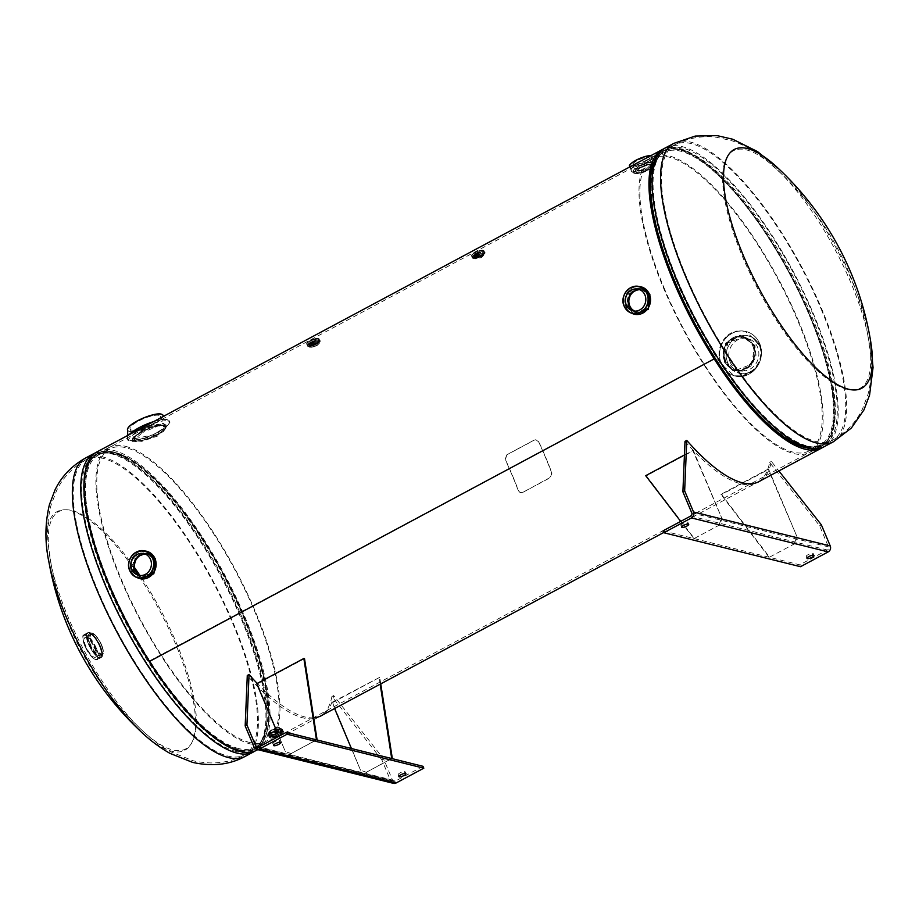 <?xml version="1.0" encoding="UTF-8"?>
<svg xmlns="http://www.w3.org/2000/svg" width="919" height="919" viewBox="0 0 919 919"><rect width="100%" height="100%" fill="white"/><g stroke="black" fill="none" stroke-linecap="round" stroke-linejoin="round"><path stroke-width="0.69" stroke-dasharray="4.59 3.45" d="M272.024 730.019L268.566 733.419L277.481 731.375L281.019 728.181L272.024 730.019M272.713 731.719L269.267 735.131L278.227 733.098L281.754 729.904L272.713 731.719M155.506 559.545L148.889 553.089L136.242 557.017L133.921 571.09L143.157 578.143L154.289 572.652L155.506 559.545M154.725 559.349L148.016 552.779L135.357 556.765L133.14 570.894L142.491 578.074L153.611 572.503L154.725 559.349M649.917 295.102L643.3 288.646L630.652 292.575L628.332 306.647L637.568 313.701L648.711 308.21L649.917 295.102M649.136 294.907L642.427 288.336L629.768 292.322L627.562 306.452L636.913 313.632L648.033 308.06L649.136 294.907M754.947 345.406L740.565 335.182L725.688 343.637L724.528 361.672L733.5 370.759L743.034 371.115L751.558 365.486L756.084 355.825L754.947 345.406L739.944 335.159L725.057 343.488L723.747 361.466L732.592 370.403L742.092 370.771L750.628 365.211L755.246 355.619L754.166 345.211M141.985 430.724L132.279 438.822L140.998 439.696L156.862 434.423L165.925 424.762L157.402 424.233L141.985 430.724L142.79 432.447L133.025 440.557L141.756 441.373L157.494 436.111L166.603 426.45L158.091 425.979L142.79 432.447M476.766 254.965L474.319 257.205L480.603 255.919L483.003 253.575L476.766 254.965M477.512 256.688L475.054 258.928L481.303 257.63L483.716 255.287L477.512 256.688M639.05 166.442L633.168 171.589L638.487 172.083L648.171 168.705L653.8 162.973L648.55 162.606L639.05 166.442L639.819 168.166L633.915 173.312L639.222 173.783L648.837 170.406L654.489 164.673L649.251 164.34L639.819 168.166M311.725 343.074L308.979 345.578L316.044 344.143L318.744 341.5L311.725 343.074L312.471 344.786L309.703 347.302L316.745 345.854L319.456 343.201L312.471 344.786M149.705 660.807L714.752 358.594A167.258 53.807 -118.1 0 1 674.443 281.984A167.258 53.807 -118.1 0 1 663.127 151.279A167.258 53.807 -118.1 0 1 809.593 315.562A167.258 53.807 -118.1 0 1 820.897 446.266A167.258 53.807 -118.1 0 1 714.752 358.594L149.705 660.807A167.258 53.807 -118.1 0 1 109.395 584.208A167.258 53.807 -118.1 0 1 98.08 453.504A167.258 53.807 -118.1 0 1 244.546 617.786A167.258 53.807 -118.1 0 1 255.861 748.491A167.258 53.807 -118.1 0 1 149.705 660.807L149.395 661.496L149.705 660.807M97.173 451.803A169.188 54.428 -118.1 0 1 245.327 617.982A169.188 54.428 -118.1 0 1 256.769 750.191M663.771 148.855A169.188 54.428 -118.1 0 1 810.363 315.757A169.188 54.428 -118.1 0 1 823.275 447.082M136.667 727.469A135.357 43.538 61.9 0 0 141.296 731.938A135.357 43.538 61.9 0 0 171.646 751.237A135.357 43.538 61.9 0 0 175.747 644.483A135.357 43.538 61.9 0 0 70.476 510.562A135.357 43.538 61.9 0 0 48.247 557.982A135.357 43.538 61.9 0 0 49.408 564.312M125.352 446.301A167.407 53.853 -118.1 0 1 246.051 590.802A167.407 53.853 -118.1 0 1 266.866 742.759A167.407 53.853 -118.1 0 1 250.485 743.976A167.407 53.853 -118.1 0 1 160.859 655.362A167.407 53.853 -118.1 0 1 108.959 447.519A167.407 53.853 -118.1 0 1 125.352 446.301M134.588 567.689A134.611 43.308 61.9 0 0 72.027 510.527A134.611 43.308 61.9 0 0 49.925 557.672A134.611 43.308 61.9 0 0 51.096 564.094A134.611 43.308 61.9 0 0 67.96 616.695A134.611 43.308 61.9 0 0 137.793 726.182A134.611 43.308 61.9 0 0 142.479 730.72A134.611 43.308 61.9 0 0 172.657 749.904A134.611 43.308 61.9 0 0 176.724 643.725A134.611 43.308 61.9 0 0 139.86 575.328M249.876 742.541A165.788 53.325 -118.1 0 1 130.337 599.441A165.788 53.325 -118.1 0 1 109.729 448.954A165.788 53.325 -118.1 0 1 125.949 447.737A165.788 53.325 -118.1 0 1 245.488 590.848A165.788 53.325 -118.1 0 1 266.108 741.334A165.788 53.325 -118.1 0 1 249.876 742.541M777.692 167.832A135.357 43.538 -118.1 0 1 782.31 172.301A135.357 43.538 -118.1 0 1 852.602 282.455A135.357 43.538 -118.1 0 1 869.581 335.469A135.357 43.538 -118.1 0 1 870.741 341.788M798.703 321.432A167.407 53.853 61.9 0 0 652.111 157.011A167.407 53.853 61.9 0 0 663.438 287.819A167.407 53.853 61.9 0 0 704.011 364.854A167.407 53.853 61.9 0 0 810.018 452.251A167.407 53.853 61.9 0 0 798.703 321.432M846.95 389.242A134.611 43.308 -118.1 0 1 742.265 256.045A134.611 43.308 -118.1 0 1 746.331 149.866A134.611 43.308 -118.1 0 1 776.509 169.05A134.611 43.308 -118.1 0 1 781.196 173.588A134.611 43.308 -118.1 0 1 851.028 283.075A134.611 43.308 -118.1 0 1 867.892 335.676A134.611 43.308 -118.1 0 1 869.064 342.098A134.611 43.308 -118.1 0 1 846.95 389.242M664.092 287.992A165.788 53.325 61.9 0 0 809.26 450.815A165.788 53.325 61.9 0 0 798.048 321.271A165.788 53.325 61.9 0 0 652.881 158.436A165.788 53.325 61.9 0 0 664.092 287.992M163.26 423.314L164.8 424.406L162.353 429.116L153.519 434.698L134.312 438.8L132.841 437.846L144.605 428.656L163.26 423.314M163.421 431.471L169.958 422.303L167.913 420.822C163.031 420.201 155.598 422.281 145.639 427.048L135.024 432.723L127.718 440.063L129.659 441.281C134.714 442.303 142.434 440.925 152.818 437.145A22.906 6.054 157.2 0 0 163.421 431.471L152.818 437.145M135.932 440.488A16.45 4.342 -22.8 0 1 134.507 439.523A16.45 4.342 -22.8 0 1 145.443 430.276A16.45 4.342 -22.8 0 1 163.398 425.796A16.45 4.342 -22.8 0 1 164.834 426.772A16.45 4.342 -22.8 0 1 153.887 436.02A16.45 4.342 -22.8 0 1 135.932 440.488M159.01 415.354A16.45 4.342 157.2 0 0 141.055 419.822A16.45 4.342 157.2 0 0 130.107 429.07A16.45 4.342 157.2 0 0 131.543 430.046A16.45 4.342 157.2 0 0 149.498 425.566A16.45 4.342 157.2 0 0 160.434 416.318A16.45 4.342 157.2 0 0 159.01 415.354M145.639 427.048A22.906 6.054 157.2 0 0 135.024 432.723M725.55 361.351L727.733 342.936L744.022 336.745L754.488 345.866L751.822 364.177L735.671 370.38L725.55 361.351M726.01 336.756C718.934 344.717 717.222 353.746 720.887 363.844L734.189 375.768L742.472 375.894L753.075 370.219C760.61 362.373 762.644 353.424 759.151 343.373L745.24 331.299L736.624 331.081A22.906 20.827 -76 0 0 726.01 336.756L736.624 331.081M752.81 346.026A16.45 14.957 104 0 1 750.501 363.453A16.45 14.957 104 0 1 735.108 369.335A16.45 14.957 104 0 1 725.332 360.719A16.45 14.957 104 0 1 727.641 343.292A16.45 14.957 104 0 1 743.034 337.411A16.45 14.957 104 0 1 752.81 346.026M730.088 361.902A16.45 14.957 -76 0 0 739.852 370.518A16.45 14.957 -76 0 0 755.246 364.636A16.45 14.957 -76 0 0 757.555 347.21A16.45 14.957 -76 0 0 747.779 338.583A16.45 14.957 -76 0 0 732.386 344.464A16.45 14.957 -76 0 0 730.088 361.902M742.472 375.894A22.906 20.827 -76 0 0 753.075 370.219M154.001 559.556L146.868 553.135L135.392 557.569L133.393 570.573L140.917 577.086L152.531 572.686L154.001 559.556M140.55 578.809L131.922 571.354L134.254 556.512L147.35 551.446M140.274 575.535A11.166 10.143 -76 0 0 141.951 576.133A11.166 10.143 -76 0 0 152.405 572.146A11.166 10.143 -76 0 0 153.967 560.314A11.166 10.143 -76 0 0 147.339 554.467A11.166 10.143 -76 0 0 145.57 554.203M627.815 306.13L635.328 312.644L646.953 308.256L648.412 295.114L641.278 288.692L629.802 293.127L627.815 306.13M634.972 314.367L626.344 306.923L628.653 292.07L641.772 287.004M634.684 311.093A11.166 10.143 -76 0 0 636.373 311.69A11.166 10.143 -76 0 0 646.815 307.704A11.166 10.143 -76 0 0 648.377 295.872A11.166 10.143 -76 0 0 641.749 290.025A11.166 10.143 -76 0 0 639.992 289.761M94.806 648.469A11.166 3.596 -118.1 0 1 95.565 657.2A11.166 3.596 -118.1 0 1 85.789 646.229A11.166 3.596 -118.1 0 1 85.03 637.51A11.166 3.596 -118.1 0 1 94.806 648.469M101.308 645A11.166 3.596 -118.1 0 1 102.055 653.719A11.166 3.596 -118.1 0 1 92.291 642.76A11.166 3.596 -118.1 0 1 91.532 634.03A11.166 3.596 -118.1 0 1 101.308 645M99.792 646.735A14.095 4.538 61.9 0 0 88.833 632.789A14.095 4.538 61.9 0 0 88.408 643.909A14.095 4.538 61.9 0 0 99.367 657.855A14.095 4.538 61.9 0 0 99.792 646.735A14.095 4.538 61.9 0 0 88.821 632.789A14.095 4.538 61.9 0 0 88.396 643.909A14.095 4.538 61.9 0 0 99.367 657.843A14.095 4.538 61.9 0 0 99.792 646.735A14.095 4.538 61.9 0 0 87.443 632.892A14.095 4.538 61.9 0 0 88.396 643.909A14.095 4.538 61.9 0 0 100.745 657.751A14.095 4.538 61.9 0 0 99.792 646.735M634.317 171.371L633.421 170.819L634.213 172.703A10.649 2.814 -22.8 0 1 641.29 166.718A10.649 2.814 -22.8 0 1 652.915 163.823A10.649 2.814 -22.8 0 1 653.846 164.455A10.649 2.814 -22.8 0 1 646.769 170.44A10.649 2.814 -22.8 0 1 635.132 173.335A10.649 2.814 -22.8 0 1 634.213 172.703L635.224 173.404C640.405 175.138 657.384 165.248 653.846 164.455L653.053 162.56L646.229 169.165L634.317 171.371C628.539 171.072 647.401 160.974 652.099 161.859L653.053 162.56M653.754 160.974L640.371 165.397L631.606 171.623L632.651 172.255L646.861 169.808L654.891 161.824L653.754 160.974M651.537 164.719A8.926 2.355 -22.8 0 1 652.318 165.236A8.926 2.355 -22.8 0 1 646.379 170.256A8.926 2.355 -22.8 0 1 636.626 172.692A8.926 2.355 -22.8 0 1 635.845 172.163A8.926 2.355 -22.8 0 1 641.784 167.143A8.926 2.355 -22.8 0 1 651.537 164.719M633.547 165.374A8.926 2.355 157.2 0 0 643.3 162.95A8.926 2.355 157.2 0 0 649.239 157.93A8.926 2.355 157.2 0 0 648.458 157.402A8.926 2.355 157.2 0 0 638.716 159.826A8.926 2.355 157.2 0 0 632.777 164.846A8.926 2.355 157.2 0 0 633.547 165.374M272.323 736.935A4.94 1.31 157.2 0 0 277.71 735.591A4.94 1.31 157.2 0 0 280.996 732.822A4.94 1.31 157.2 0 0 280.559 732.535A4.94 1.31 157.2 0 0 275.172 733.867A4.94 1.31 157.2 0 0 271.898 736.647A4.94 1.31 157.2 0 0 272.323 736.935M270.462 732.5A4.94 1.31 157.2 0 0 275.849 731.156A4.94 1.31 157.2 0 0 279.123 728.388A4.94 1.31 157.2 0 0 278.698 728.089A4.94 1.31 157.2 0 0 273.311 729.433A4.94 1.31 157.2 0 0 270.025 732.213A4.94 1.31 157.2 0 0 270.462 732.5M269.531 736.831A7.628 2.01 -22.8 0 1 272.817 732.661A7.628 2.01 -22.8 0 1 282.259 730.019A7.628 2.01 -22.8 0 1 278.974 734.201A7.628 2.01 -22.8 0 1 269.531 736.831M282.282 730.019A7.651 2.022 -22.8 0 1 278.985 734.201A7.651 2.022 -22.8 0 1 269.508 736.843A7.651 2.022 -22.8 0 1 272.805 732.661A7.651 2.022 -22.8 0 1 282.282 730.019M311.277 340.788A3.952 1.045 -22.8 0 1 316.504 339.651A3.952 1.045 -22.8 0 1 314.459 341.581A3.952 1.045 -22.8 0 1 309.232 342.718A3.952 1.045 -22.8 0 1 311.277 340.788M312.919 344.705A3.952 1.045 -22.8 0 1 318.158 343.568A3.952 1.045 -22.8 0 1 316.113 345.498A3.952 1.045 -22.8 0 1 310.875 346.635A3.952 1.045 -22.8 0 1 312.919 344.705M476.651 252.782A2.539 0.666 -22.8 0 1 480.017 252.047A2.539 0.666 -22.8 0 1 478.696 253.288A2.539 0.666 -22.8 0 1 475.33 254.023A2.539 0.666 -22.8 0 1 476.651 252.782M478.075 256.171A2.539 0.666 -22.8 0 1 481.441 255.448A2.539 0.666 -22.8 0 1 480.12 256.688A2.539 0.666 -22.8 0 1 476.766 257.412A2.539 0.666 -22.8 0 1 478.075 256.171M812.901 553.307A3.814 1.011 -22.8 0 1 813.235 553.537A3.814 1.011 -22.8 0 1 810.696 555.685A3.814 1.011 -22.8 0 1 806.526 556.719A3.814 1.011 -22.8 0 1 806.193 556.5A3.814 1.011 -22.8 0 1 808.731 554.352A3.814 1.011 -22.8 0 1 812.901 553.307M687.596 522.176A3.814 1.011 -22.8 0 1 687.929 522.394A3.814 1.011 -22.8 0 1 685.39 524.542A3.814 1.011 -22.8 0 1 681.22 525.588A3.814 1.011 -22.8 0 1 680.887 525.358A3.814 1.011 -22.8 0 1 683.426 523.21A3.814 1.011 -22.8 0 1 687.596 522.176M760.553 480.729A170.957 54.991 61.9 0 0 771.386 461.43L778.875 470.93M758.795 481.671A170.957 54.991 61.9 0 0 769.628 462.372L819.599 525.783L828.479 546.885A2.355 2.137 104 0 1 827.387 550.021L799.714 564.829L663.013 530.86M685 441.35A170.957 54.991 61.9 0 0 757.44 482.475A170.957 54.991 61.9 0 0 758.313 481.981M821.356 524.841L819.599 525.783M771.386 461.43L769.628 462.372M800.506 566.701L799.714 564.829M795.05 543.531L769.548 557.167L721.587 494.537L768.675 469.345L797.221 537.247L795.05 543.531L769.548 557.167M768.893 557.006L720.933 494.376L768.02 469.184L797.221 537.247M768.02 469.184L768.675 469.345M720.933 494.376L721.587 494.537M794.395 543.37L796.566 537.087M719.818 524.829L694.304 538.477L646.356 475.835L693.443 450.655L721.978 518.557L719.818 524.829L694.304 538.477M684.437 454.962L692.788 450.494L721.978 518.557M692.788 450.494L693.443 450.655M645.701 475.674L646.356 475.835M693.65 538.316L680.703 521.395M719.163 524.669L721.323 518.396M273.127 743.85A3.814 1.011 -22.8 0 1 272.794 743.632A3.814 1.011 -22.8 0 1 275.332 741.484A3.814 1.011 -22.8 0 1 279.502 740.438A3.814 1.011 -22.8 0 1 279.835 740.668A3.814 1.011 -22.8 0 1 277.297 742.816A3.814 1.011 -22.8 0 1 273.127 743.85M398.444 774.993A3.814 1.011 -22.8 0 1 398.111 774.763A3.814 1.011 -22.8 0 1 400.65 772.615A3.814 1.011 -22.8 0 1 404.819 771.581A3.814 1.011 -22.8 0 1 405.153 771.811A3.814 1.011 -22.8 0 1 402.614 773.947A3.814 1.011 -22.8 0 1 398.444 774.993M423.016 766.308L395.354 781.104A2.355 2.137 104 0 1 392.505 780.07L383.637 758.956L333.666 695.557A170.957 54.991 -118.1 0 1 322.833 714.844M393.401 783.344A4.457 4.055 104 0 1 390.747 781.012L381.879 759.898L383.637 758.956M381.879 759.898L331.908 696.499A170.957 54.991 -118.1 0 1 321.076 715.786M320.582 716.096A170.957 54.991 -118.1 0 1 319.72 716.59A170.957 54.991 -118.1 0 1 247.28 675.465M313.678 717.819A170.957 54.991 -118.1 0 1 257.194 683.426M331.908 696.499L333.666 695.557M304.499 658.636L257.412 683.816L285.304 751.558L290.99 753.637L316.469 739.829M290.99 753.637L316.492 739.99M278.894 736.303L285.304 751.558M257.412 683.816L256.757 683.656M291.633 753.798L285.958 751.719M380.753 683.874L379.742 677.326L332.655 702.518L360.535 770.248L366.221 772.328L391.701 758.52M366.221 772.328L391.724 758.692M332.655 702.518L334.608 708.549M351.403 748.514L360.535 770.248M379.742 677.326L332 702.346M380.167 684.184L379.087 677.165M366.876 772.5L361.19 770.409M522.693 492.435L550.159 477.742L551.951 473.09A169.751 54.6 61.9 0 0 538.764 441.694L535.766 439.741L534.341 440.109L506.874 454.802L505.404 459.534A169.751 54.6 -118.1 0 1 518.603 490.93L520.085 492.561L522.693 492.435L549.907 477.616L551.71 472.975A169.188 54.428 61.9 0 0 538.557 441.683L535.57 439.741L534.146 440.109L506.679 454.802L505.197 459.523A169.188 54.428 -118.1 0 1 518.35 490.815L519.832 492.446L522.44 492.308M277.481 731.375L278.227 733.098M133.921 571.09L133.14 570.894M628.332 306.647L627.562 306.452M245.166 756.383A169.188 54.428 61.9 0 0 224.133 602.807A169.188 54.428 61.9 0 0 102.135 456.766A169.188 54.428 61.9 0 0 85.582 458.007M94.014 453.492A169.188 54.428 -118.1 0 1 110.579 452.251A169.188 54.428 -118.1 0 1 232.576 598.292A169.188 54.428 -118.1 0 1 253.61 751.88M114.232 452.251A167.407 53.853 -118.1 0 1 234.931 596.753A167.407 53.853 -118.1 0 1 255.746 748.709A167.407 53.853 -118.1 0 1 239.365 749.927A167.407 53.853 -118.1 0 1 118.654 605.426A167.407 53.853 -118.1 0 1 97.839 453.469A167.407 53.853 -118.1 0 1 114.232 452.251M87.259 517.052A167.66 53.934 -118.1 0 1 113.703 452.251A167.66 53.934 -118.1 0 1 127.396 457.984A167.66 53.934 -118.1 0 1 223.926 575.88A167.66 53.934 -118.1 0 1 268.405 721.622A167.66 53.934 -118.1 0 1 239.032 750.386A167.66 53.934 -118.1 0 1 196.988 722.219M236.413 751.593A167.488 53.876 -118.1 0 1 115.645 607.022A167.488 53.876 -118.1 0 1 94.818 454.997A167.488 53.876 -118.1 0 1 111.21 453.768A167.488 53.876 -118.1 0 1 231.979 598.338A167.488 53.876 -118.1 0 1 252.805 750.375A167.488 53.876 -118.1 0 1 236.413 751.593M102.779 458.282A167.488 53.876 61.9 0 0 86.375 459.511A167.488 53.876 61.9 0 0 107.201 611.537A167.488 53.876 61.9 0 0 227.969 756.107A167.488 53.876 61.9 0 0 244.362 754.89A167.488 53.876 61.9 0 0 223.535 602.853A167.488 53.876 61.9 0 0 102.779 458.282M238.618 748.56A165.788 53.325 -118.1 0 1 119.079 605.46A165.788 53.325 -118.1 0 1 98.459 454.974A165.788 53.325 -118.1 0 1 114.691 453.756A165.788 53.325 -118.1 0 1 234.23 596.868A165.788 53.325 -118.1 0 1 254.85 747.354A165.788 53.325 -118.1 0 1 238.618 748.56M237.516 750.076A166.638 53.601 -118.1 0 1 107.914 585.196A166.638 53.601 -118.1 0 1 112.957 453.768A166.638 53.601 -118.1 0 1 126.581 459.466A166.638 53.601 -118.1 0 1 222.501 576.638A166.638 53.601 -118.1 0 1 266.705 721.472A166.638 53.601 -118.1 0 1 237.516 750.076M673.811 143.387A169.188 54.428 -118.1 0 1 821.965 309.554A169.188 54.428 -118.1 0 1 833.407 441.763M824.963 446.278A169.188 54.428 61.9 0 0 813.522 314.068A169.188 54.428 61.9 0 0 665.379 147.902M805.883 447.783A167.407 53.853 61.9 0 0 821.138 446.301A167.407 53.853 61.9 0 0 809.823 315.493A167.407 53.853 61.9 0 0 663.231 151.072A167.407 53.853 61.9 0 0 653.524 162.939M810.018 452.251L821.138 446.301C813.809 450.184 803.964 448.69 791.592 441.786A167.66 53.934 61.9 0 0 810.351 315.286A167.66 53.934 61.9 0 0 712.064 168.384A167.66 53.934 61.9 0 0 650.583 178.148C651.709 164.03 655.925 155.001 663.231 151.072L652.111 157.011M677.51 280.272A167.488 53.876 61.9 0 0 824.171 444.773A167.488 53.876 61.9 0 0 812.833 313.896A167.488 53.876 61.9 0 0 666.183 149.395A167.488 53.876 61.9 0 0 677.51 280.272M821.276 309.381A167.488 53.876 -118.1 0 1 832.603 440.258A167.488 53.876 -118.1 0 1 685.953 275.757A167.488 53.876 -118.1 0 1 674.615 144.88A167.488 53.876 -118.1 0 1 821.276 309.381M675.35 281.961A165.788 53.325 61.9 0 0 820.518 444.796A165.788 53.325 61.9 0 0 809.306 315.251A165.788 53.325 61.9 0 0 664.138 152.416A165.788 53.325 61.9 0 0 675.35 281.961M676.43 281.122A166.638 53.601 61.9 0 0 792.408 440.304A166.638 53.601 61.9 0 0 811.075 314.574A166.638 53.601 61.9 0 0 713.374 168.556A166.638 53.601 61.9 0 0 652.272 178.297A166.638 53.601 61.9 0 0 676.43 281.122M161.537 414.251A19.115 5.054 -22.8 0 1 152.669 424.785A19.115 5.054 -22.8 0 1 129.315 431.229A19.115 5.054 -22.8 0 1 127.856 428.403M127.523 430.126A19.253 5.089 157.2 0 0 129.246 431.402A19.253 5.089 157.2 0 0 150.532 426.048A19.253 5.089 157.2 0 0 163.008 415.204M135.311 440.821A17.197 4.538 157.2 0 0 156.609 434.871A17.197 4.538 157.2 0 0 164.019 425.463A17.197 4.538 157.2 0 0 142.721 431.413A17.197 4.538 157.2 0 0 135.311 440.821M164.087 425.279A17.335 4.584 -22.8 0 1 165.592 426.301A17.335 4.584 -22.8 0 1 154.07 436.043A17.335 4.584 -22.8 0 1 135.139 440.764A17.335 4.584 -22.8 0 1 133.634 439.73A17.335 4.584 -22.8 0 1 145.156 429.989A17.335 4.584 -22.8 0 1 164.087 425.279M129.142 434.71A22.906 6.054 157.2 0 0 127.247 438.937A22.906 6.054 157.2 0 0 129.246 440.293A22.906 6.054 157.2 0 0 154.254 434.055A22.906 6.054 157.2 0 0 169.487 421.178A22.906 6.054 157.2 0 0 167.499 419.822A22.906 6.054 157.2 0 0 153.209 421.832M153.588 421.637A22.872 6.042 -22.8 0 1 167.43 419.753A22.872 6.042 -22.8 0 1 168.188 420.006A22.872 6.042 -22.8 0 1 156.712 432.723A22.872 6.042 -22.8 0 1 129.234 440.19A22.872 6.042 -22.8 0 1 127.327 437.18A22.872 6.042 -22.8 0 1 128.959 434.802M727.859 363.085A19.115 17.381 104 0 1 736.67 337.56A19.115 17.381 104 0 1 759.772 346.015A19.115 17.381 104 0 1 750.961 371.54A19.115 17.381 104 0 1 727.859 363.085M759.841 345.946A19.253 17.507 -76 0 0 752.362 337.422A19.253 17.507 -76 0 0 731.88 340.995A19.253 17.507 -76 0 0 727.687 363.131A19.253 17.507 -76 0 0 743.345 373.688A19.253 17.507 -76 0 0 759.841 345.946C765.424 357.778 755.786 373.987 743.345 373.688C754.051 374.699 765.125 357.353 759.163 345.291L752.362 337.422L759.852 345.946M753.419 345.693A17.197 15.634 -76 0 0 732.65 338.089A17.197 15.634 -76 0 0 724.712 361.052A17.197 15.634 -76 0 0 745.493 368.657A17.197 15.634 -76 0 0 753.419 345.693M744.022 336.745L743.31 336.561C731.053 332.781 718.784 348.944 724.643 361.121A17.335 15.761 104 0 1 727.09 342.764A17.335 15.761 104 0 1 743.31 336.561A17.335 15.761 104 0 1 753.603 345.647A17.335 15.761 104 0 1 751.168 364.016A17.335 15.761 104 0 1 734.947 370.208A17.335 15.761 104 0 1 724.654 361.121C726.757 365.877 730.191 368.91 734.947 370.208L735.671 370.38M734.189 375.768L734.947 375.951C751.145 380.96 767.354 359.593 759.611 343.499A22.906 20.827 -76 0 0 745.998 331.483A22.906 20.827 -76 0 0 724.551 339.674A22.906 20.827 -76 0 0 721.346 363.947A22.906 20.827 -76 0 0 734.947 375.951A22.906 20.827 -76 0 0 756.394 367.761A22.906 20.827 -76 0 0 759.599 343.488C756.819 337.204 752.282 333.195 745.998 331.483L745.24 331.299M721.415 363.947A22.872 20.804 104 0 1 731.961 333.39A22.872 20.804 104 0 1 759.611 343.511A22.872 20.804 104 0 1 749.065 374.067A22.872 20.804 104 0 1 721.415 363.947M143.869 550.918A14.095 12.82 -76 0 0 139.711 551.63A14.095 12.82 -76 0 0 131.451 571.239A14.095 12.82 -76 0 0 133.887 575.064A14.095 12.82 -76 0 0 137.23 577.637A14.095 12.82 104 0 1 131.451 571.239A14.095 12.82 104 0 1 143.869 550.918L139.711 551.63L145.191 551.308L147.316 552.135M134.461 570.745A12.2 11.085 104 0 1 140.09 554.456A12.2 11.085 104 0 1 154.829 559.855A12.2 11.085 104 0 1 149.2 576.144A12.2 11.085 104 0 1 134.461 570.745M146.868 553.135L154.897 559.786A12.338 11.212 -76 0 0 147.568 553.307A12.338 11.212 -76 0 0 136.012 557.718A12.338 11.212 -76 0 0 134.289 570.791A12.338 11.212 -76 0 0 141.618 577.258A12.338 11.212 -76 0 0 153.163 572.847A12.338 11.212 -76 0 0 154.886 559.774C156.919 571.285 152.485 577.109 141.618 577.258L140.917 577.086M625.862 306.797A14.095 12.82 -76 0 0 628.297 310.622A14.095 12.82 -76 0 0 631.64 313.195A14.095 12.82 104 0 1 625.873 306.797A14.095 12.82 104 0 1 638.28 286.475A14.095 12.82 -76 0 0 634.121 287.188A14.095 12.82 -76 0 0 625.862 306.797M649.239 295.413A12.2 11.085 104 0 1 643.622 311.702A12.2 11.085 104 0 1 628.883 306.303A12.2 11.085 104 0 1 634.501 290.013A12.2 11.085 104 0 1 649.239 295.413M628.699 306.349A12.338 11.212 -76 0 0 636.028 312.816A12.338 11.212 -76 0 0 647.573 308.405A12.338 11.212 -76 0 0 649.308 295.332A12.338 11.212 -76 0 0 641.979 288.865A12.338 11.212 -76 0 0 630.434 293.276A12.338 11.212 -76 0 0 628.699 306.349M101.549 645.241A12.338 3.963 61.9 0 0 90.74 633.122A12.338 3.963 61.9 0 0 91.578 642.76A12.338 3.963 61.9 0 0 102.377 654.879A12.338 3.963 61.9 0 0 101.549 645.241M101.664 645.092A12.05 3.883 61.9 0 0 92.291 633.157A12.05 3.883 61.9 0 0 91.923 642.668A12.05 3.883 61.9 0 0 101.297 654.592A12.05 3.883 61.9 0 0 101.664 645.092C97.092 636.224 93.451 632.238 90.74 633.122L89.246 633.926A12.338 3.963 61.9 0 0 90.085 643.564A12.338 3.963 61.9 0 0 100.883 655.684A12.338 3.963 61.9 0 0 100.056 646.034A12.338 3.963 61.9 0 0 89.246 633.926C88.661 631.583 97.896 638.958 99.907 646.172C101.917 653.685 102.239 656.844 100.883 655.684L102.377 654.879C104.008 654.167 103.778 650.905 101.687 645.104M89.74 643.656A12.613 4.055 61.9 0 0 99.551 656.143A12.613 4.055 61.9 0 0 99.93 646.195A12.613 4.055 61.9 0 0 90.119 633.708A12.613 4.055 61.9 0 0 89.74 643.656M100.412 646.402A14.095 4.538 61.9 0 0 88.063 632.559A14.095 4.538 61.9 0 0 89.017 643.576A14.095 4.538 61.9 0 0 101.366 657.418A14.095 4.538 61.9 0 0 100.412 646.402M100.47 646.321A13.957 4.492 61.9 0 0 89.614 632.513A13.957 4.492 61.9 0 0 89.2 643.53A13.957 4.492 61.9 0 0 100.056 657.338A13.957 4.492 61.9 0 0 100.47 646.321C95.45 636.407 91.303 631.812 88.063 632.559L87.454 632.881A14.095 4.538 61.9 0 0 88.408 643.897A14.095 4.538 61.9 0 0 100.757 657.751A14.095 4.538 61.9 0 0 99.803 646.735A14.095 4.538 61.9 0 0 87.454 632.881C85.72 634.259 86.03 637.935 88.408 643.909C92.934 653.363 97.058 657.981 100.745 657.751L101.366 657.418C103.146 656.58 102.848 652.881 100.481 646.333M96.461 648.515A14.095 4.538 61.9 0 0 84.123 634.673A14.095 4.538 61.9 0 0 85.076 645.689A14.095 4.538 61.9 0 0 97.414 659.532A14.095 4.538 61.9 0 0 96.461 648.515M95.771 648.711A13.532 4.354 61.9 0 0 85.237 635.316A13.532 4.354 61.9 0 0 84.835 645.988A13.532 4.354 61.9 0 0 95.358 659.382A13.532 4.354 61.9 0 0 95.771 648.711M632.215 171.198A12.625 3.331 -22.8 0 1 631.054 170.233A12.625 3.331 -22.8 0 1 639.888 163.168A12.625 3.331 -22.8 0 1 653.306 159.917A12.625 3.331 -22.8 0 1 654.294 160.469A12.625 3.331 -22.8 0 1 646.379 167.58A12.625 3.331 -22.8 0 1 632.215 171.198A12.636 3.343 157.2 0 0 646.011 167.786A12.636 3.343 157.2 0 0 654.42 160.687A12.636 3.343 157.2 0 0 653.317 159.94A12.636 3.343 157.2 0 0 639.521 163.375A12.636 3.343 157.2 0 0 631.123 170.475A12.636 3.343 157.2 0 0 632.226 171.221M650.468 155.862A12.119 3.205 -22.8 0 1 651.134 155.977A12.119 3.205 -22.8 0 1 645.908 162.606A12.119 3.205 -22.8 0 1 630.882 166.798A12.119 3.205 -22.8 0 1 629.848 165.271M631.606 171.623L629.791 166.339A12.269 3.239 157.2 0 0 630.825 167.005A12.269 3.239 157.2 0 0 644.093 163.72A12.269 3.239 157.2 0 0 652.398 156.839A12.269 3.239 157.2 0 0 651.307 156.046A12.269 3.239 157.2 0 0 650.376 155.92M652.858 164.007A10.511 2.78 157.2 0 0 639.831 167.649A10.511 2.78 157.2 0 0 635.305 173.392A10.511 2.78 157.2 0 0 648.332 169.762A10.511 2.78 157.2 0 0 652.858 164.007M269.29 733.431A6.467 1.712 -22.8 0 1 268.727 733.052A6.467 1.712 -22.8 0 1 273.023 729.422A6.467 1.712 -22.8 0 1 280.077 727.664A6.467 1.712 -22.8 0 1 280.64 728.043A6.467 1.712 -22.8 0 1 276.343 731.673A6.467 1.712 -22.8 0 1 269.29 733.431M269.416 733.052A6.18 1.631 -22.8 0 1 272.081 729.675A6.18 1.631 -22.8 0 1 279.744 727.538A6.18 1.631 -22.8 0 1 277.078 730.915A6.18 1.631 -22.8 0 1 269.416 733.052M269.956 735.016A6.467 1.712 -22.8 0 1 269.393 734.637A6.467 1.712 -22.8 0 1 273.69 731.007A6.467 1.712 -22.8 0 1 280.743 729.249A6.467 1.712 -22.8 0 1 281.306 729.629A6.467 1.712 -22.8 0 1 277.01 733.259A6.467 1.712 -22.8 0 1 269.956 735.016M281.088 729.376A6.743 1.781 -22.8 0 1 278.181 733.063A6.743 1.781 -22.8 0 1 269.83 735.395A6.743 1.781 -22.8 0 1 272.736 731.708A6.743 1.781 -22.8 0 1 281.088 729.376M269.129 735.924A7.639 2.022 -22.8 0 1 268.474 735.476A7.639 2.022 -22.8 0 1 273.552 731.179A7.639 2.022 -22.8 0 1 281.88 729.1A7.639 2.022 -22.8 0 1 282.547 729.548A7.639 2.022 -22.8 0 1 277.469 733.844A7.639 2.022 -22.8 0 1 269.129 735.924M269.198 735.728A7.501 1.976 -22.8 0 1 272.426 731.627A7.501 1.976 -22.8 0 1 281.719 729.043A7.501 1.976 -22.8 0 1 278.48 733.144A7.501 1.976 -22.8 0 1 269.198 735.728M269.52 736.831A7.639 2.022 -22.8 0 1 268.853 736.383A7.639 2.022 -22.8 0 1 273.931 732.087A7.639 2.022 -22.8 0 1 282.271 730.008A7.639 2.022 -22.8 0 1 282.937 730.479A7.639 2.022 -22.8 0 1 277.86 734.775A7.639 2.022 -22.8 0 1 269.52 736.854A7.639 2.022 -22.8 0 1 268.853 736.395A7.639 2.022 -22.8 0 1 273.942 732.11A7.639 2.022 -22.8 0 1 282.271 730.031A7.639 2.022 -22.8 0 1 282.937 730.467A7.639 2.022 -22.8 0 1 277.848 734.752A7.639 2.022 -22.8 0 1 269.52 736.831M269.853 737.647A7.639 2.022 -22.8 0 1 269.198 737.187A7.639 2.022 -22.8 0 1 274.276 732.902A7.639 2.022 -22.8 0 1 282.604 730.823A7.639 2.022 -22.8 0 1 283.27 731.271A7.639 2.022 -22.8 0 1 278.193 735.568A7.639 2.022 -22.8 0 1 269.853 737.647M270.542 737.888A7.076 1.872 -22.8 0 1 273.586 734.028A7.076 1.872 -22.8 0 1 282.351 731.57A7.076 1.872 -22.8 0 1 279.296 735.441A7.076 1.872 -22.8 0 1 270.542 737.888M312.391 344.349A4.986 1.321 157.2 0 0 309.806 346.785A4.986 1.321 157.2 0 0 316.423 345.349A4.986 1.321 157.2 0 0 319.008 342.913A4.986 1.321 157.2 0 0 312.391 344.349M312.609 344.625A4.71 1.241 157.2 0 0 310.588 347.21A4.71 1.241 157.2 0 0 316.423 345.578A4.71 1.241 157.2 0 0 318.445 343.005A4.71 1.241 157.2 0 0 312.609 344.625M311.943 343.281A4.986 1.321 157.2 0 0 309.358 345.716A4.986 1.321 157.2 0 0 315.975 344.28A4.986 1.321 157.2 0 0 318.56 341.845A4.986 1.321 157.2 0 0 311.943 343.281M315.987 344.062A5.273 1.39 157.2 0 0 318.261 341.179A5.273 1.39 157.2 0 0 311.725 343.005A5.273 1.39 157.2 0 0 309.45 345.889A5.273 1.39 157.2 0 0 315.987 344.062L318.56 341.845L319.008 342.913C319.628 343.189 318.767 344.074 316.446 345.578C312.908 347.279 310.702 347.681 309.806 346.785L309.358 345.716L315.964 344.062M311.047 342.718A6.812 1.804 157.2 0 0 307.52 346.049A6.812 1.804 157.2 0 0 316.561 344.085A6.812 1.804 157.2 0 0 320.088 340.765A6.812 1.804 157.2 0 0 311.047 342.718M311.162 342.867A6.674 1.769 157.2 0 0 308.279 346.509A6.674 1.769 157.2 0 0 316.55 344.2A6.674 1.769 157.2 0 0 319.433 340.547A6.674 1.769 157.2 0 0 311.162 342.867M310.829 342.201A6.812 1.804 157.2 0 0 307.302 345.533A6.812 1.804 157.2 0 0 316.343 343.568A6.812 1.804 157.2 0 0 319.869 340.248A6.812 1.804 157.2 0 0 310.829 342.201A6.801 1.804 157.2 0 0 307.899 345.923A6.801 1.804 157.2 0 0 316.331 343.568A6.801 1.804 157.2 0 0 319.261 339.846A6.801 1.804 157.2 0 0 310.829 342.201A6.755 1.781 157.2 0 0 307.348 345.487A6.755 1.781 157.2 0 0 316.308 343.545A6.755 1.781 157.2 0 0 319.812 340.248A6.755 1.781 157.2 0 0 310.852 342.19A6.766 1.792 157.2 0 0 307.934 345.9A6.766 1.792 157.2 0 0 316.32 343.557A6.766 1.792 157.2 0 0 319.238 339.858A6.766 1.792 157.2 0 0 310.852 342.201C315.55 339.961 318.537 339.306 319.812 340.248L319.307 339.065A6.755 1.781 157.2 0 0 310.346 341.006A6.755 1.781 157.2 0 0 306.854 344.303A6.755 1.781 157.2 0 0 315.814 342.362A6.755 1.781 157.2 0 0 319.307 339.065C318.284 337.71 315.286 338.215 310.312 340.57C307.164 342.5 306.016 343.74 306.854 344.303L307.348 345.487L310.852 342.201C315.55 339.938 318.571 339.283 319.869 340.248L320.088 340.765C320.949 340.949 319.778 342.086 316.561 344.2C311.323 346.555 308.313 347.175 307.52 346.049L310.829 342.201M310.369 340.558A6.192 1.631 157.2 0 0 307.693 343.947A6.192 1.631 157.2 0 0 315.366 341.811A6.192 1.631 157.2 0 0 318.043 338.422A6.192 1.631 157.2 0 0 310.369 340.558M477.214 255.735A4.411 1.16 157.2 0 0 474.928 257.883A4.411 1.16 157.2 0 0 480.775 256.619A4.411 1.16 157.2 0 0 483.061 254.471A4.411 1.16 157.2 0 0 477.214 255.735M477.432 256.01A4.124 1.091 157.2 0 0 475.651 258.273A4.124 1.091 157.2 0 0 480.763 256.838A4.124 1.091 157.2 0 0 482.544 254.586A4.124 1.091 157.2 0 0 477.432 256.01M476.984 255.195A4.411 1.16 157.2 0 0 474.698 257.343A4.411 1.16 157.2 0 0 480.545 256.079A4.411 1.16 157.2 0 0 482.831 253.931A4.411 1.16 157.2 0 0 476.984 255.195M480.557 255.85A4.687 1.241 157.2 0 0 482.578 253.288A4.687 1.241 157.2 0 0 476.766 254.919A4.687 1.241 157.2 0 0 474.744 257.481A4.687 1.241 157.2 0 0 480.557 255.85M475.858 254.574A6.812 1.804 157.2 0 0 472.332 257.894A6.812 1.804 157.2 0 0 481.361 255.941A6.812 1.804 157.2 0 0 484.887 252.622A6.812 1.804 157.2 0 0 475.858 254.574M475.962 254.712A6.674 1.769 157.2 0 0 473.09 258.365A6.674 1.769 157.2 0 0 481.361 256.056A6.674 1.769 157.2 0 0 484.233 252.403A6.674 1.769 157.2 0 0 475.962 254.712M475.582 253.92A6.812 1.804 157.2 0 0 472.056 257.251A6.812 1.804 157.2 0 0 481.085 255.287A6.801 1.804 157.2 0 0 484.014 251.565A6.801 1.804 157.2 0 0 475.582 253.92A6.801 1.804 157.2 0 0 472.653 257.642A6.801 1.804 157.2 0 0 481.085 255.287A6.812 1.804 157.2 0 0 484.612 251.967A6.812 1.804 157.2 0 0 475.582 253.92A6.755 1.781 157.2 0 0 472.102 257.205A6.755 1.781 157.2 0 0 481.062 255.264A6.755 1.781 157.2 0 0 484.554 251.967A6.755 1.781 157.2 0 0 475.594 253.908A6.766 1.792 157.2 0 0 472.676 257.619A6.766 1.792 157.2 0 0 481.062 255.275A6.766 1.792 157.2 0 0 483.98 251.576A6.766 1.792 157.2 0 0 475.594 253.92C480.292 251.68 483.279 251.025 484.554 251.967L484.118 250.921A6.755 1.781 157.2 0 0 475.157 252.863A6.755 1.781 157.2 0 0 471.654 256.16A6.755 1.781 157.2 0 0 480.614 254.218A6.755 1.781 157.2 0 0 484.118 250.921C483.095 249.566 480.097 250.071 475.112 252.415C471.975 254.345 470.815 255.597 471.654 256.16L472.102 257.205L475.594 253.92C480.304 251.657 483.314 251.002 484.612 251.967L484.887 252.622C485.749 252.794 484.577 253.943 481.372 256.056C476.134 258.411 473.113 259.02 472.332 257.894L472.056 257.251L475.582 253.92M475.169 252.415A6.192 1.631 157.2 0 0 472.504 255.804A6.192 1.631 157.2 0 0 480.177 253.655A6.192 1.631 157.2 0 0 482.843 250.267A6.192 1.631 157.2 0 0 475.169 252.415M691.766 512.917L828.479 546.885M827.387 550.021L690.686 516.053M390.747 781.012L254.046 747.044M392.505 780.07L259.066 746.906M258.641 747.136L395.354 781.104M268.566 733.419L269.267 735.131M148.016 552.779L148.889 553.089M642.427 288.336L643.3 288.646M740.565 335.182L739.944 335.159M132.279 438.822L133.025 440.557M474.319 257.205L475.054 258.928M633.168 171.589L633.915 173.312M308.979 345.578L309.703 347.302M98.08 453.504L663.127 151.279M257.779 749.64L320.053 716.338M663.713 532.526L757.784 482.211M255.861 748.491L820.897 446.266M318.744 341.5L319.456 343.201M653.8 162.973L654.489 164.673M483.003 253.575L483.716 255.287M165.925 424.762L166.603 426.45M733.5 370.759L732.592 370.403M637.568 313.701L636.913 313.632M143.157 578.143L142.491 578.074M281.019 728.181L281.754 729.904M48.247 557.982A304.545 304.545 0 0 0 48.604 560.108M266.866 742.759L255.746 748.709C263.052 744.769 267.28 735.74 268.405 721.622L261.892 744.149L255.218 750.915M95.702 452.688L112.934 451.941L127.396 457.984L113.841 452.297C107.523 450.747 102.193 451.137 97.839 453.469L108.959 447.519M51.096 564.094L48.144 543.83C46.812 530.768 47.811 517.799 51.119 504.91L56.679 490.378C63.124 477.271 73.026 466.978 86.375 459.511L94.818 454.997C99.884 452.355 105.788 451.895 112.52 453.595L113.382 453.94C107.351 452.481 102.377 452.826 98.459 454.974L109.729 448.954M137.793 726.182C147.959 736.59 158.941 745.148 170.739 751.845L193.024 760.737C212.335 764.999 229.451 763.046 244.362 754.89L252.805 750.375C259.916 746.354 264.339 738.658 266.05 727.285L265.775 728.801C263.856 738.394 260.215 744.585 254.85 747.354L266.108 741.334M49.925 557.672A302.845 302.845 0 0 0 142.479 730.72M139.711 730.456A304.545 304.545 0 0 0 141.296 731.938M782.31 172.301L779.266 169.314M867.892 335.676L870.844 355.94C872.165 369.001 871.178 381.971 867.858 394.86L862.309 409.392C855.853 422.499 845.962 432.792 832.603 440.258L824.171 444.773C815.612 449.023 805.033 447.53 792.408 440.304L799.025 443.59C808.065 447.323 815.233 447.725 820.518 444.796L809.26 450.815M781.196 173.588L765.975 159.883C755.855 151.532 744.516 145.168 731.949 140.756L716.786 137.31C702.3 135.403 688.251 137.919 674.615 144.88L666.183 149.395C659.061 153.416 654.65 161.112 652.927 172.485L653.202 170.968C655.121 161.376 658.774 155.185 664.138 152.416L652.881 158.436M869.064 342.098A302.845 302.845 0 0 0 776.509 169.05M869.581 335.469L870.385 339.662M132.841 437.846L135.231 440.833C142.87 443.647 170.429 428.507 165.592 426.301L164.8 424.406M169.958 422.303L163.662 416.25M130.107 429.07L134.507 439.523M127.821 435.411L127.718 440.063M160.434 416.318L164.834 426.772M739.852 370.518L735.108 369.335M747.779 338.583L743.034 337.411M137.218 577.637L133.887 575.064L138.574 577.913L140.848 578.177M138.516 575.271L141.951 576.133M143.892 553.617L147.339 554.467M631.64 313.195L628.297 310.622L632.984 313.471L635.27 313.735M638.28 286.475L634.121 287.188L639.601 286.866L641.738 287.693M641.278 288.692L649.319 295.344C651.33 306.843 646.907 312.667 636.028 312.816L635.328 312.644M638.314 289.175L641.749 290.025M632.927 310.84L636.373 311.69M102.055 653.719L95.565 657.2M84.123 634.673L87.443 632.892C85.708 634.259 86.03 637.924 88.396 643.909C92.934 653.363 97.058 657.97 100.757 657.751L97.414 659.532C97.104 660.841 94.979 659.75 91.061 656.235L84.778 645.965C82.4 637.453 82.182 633.685 84.123 634.673M91.532 634.03L85.03 637.51M654.891 161.824L652.398 156.839L650.503 155.851M649.239 157.93L652.318 165.236M632.777 164.846L635.845 172.163M279.123 728.388L280.996 732.822M268.727 733.052C269.175 730.502 272.909 728.652 279.916 727.515L280.915 729.399C277.94 728.239 267.176 734.672 269.393 734.637L268.727 733.052M268.474 735.476C266.51 734.155 278.48 727.882 281.8 729.031L282.937 730.467C280.594 734.028 276.125 736.153 269.52 736.843C276.125 736.153 280.594 734.028 282.937 730.467L283.27 731.271C285.453 732.788 273.54 739.198 270.186 737.934L268.474 735.476M268.853 736.383L269.52 736.843L268.853 736.395M270.025 732.213L271.898 736.647M318.158 343.568L316.504 339.651M310.875 346.635L309.232 342.718M481.441 255.448L480.017 252.047M474.928 257.883C474.434 258.951 476.387 258.607 480.798 256.838L482.831 253.931L480.534 255.861L474.698 257.343L474.928 257.883M476.766 257.412L475.33 254.023M814.027 555.409L813.235 553.537M688.71 524.267L687.929 522.394M759.197 481.533L757.44 482.475M681.668 527.23L680.887 525.358M806.985 558.373L806.193 556.5M273.586 745.504L272.794 743.632M398.892 776.635L398.111 774.763M319.72 716.59L321.478 715.648M257.205 747.331L393.906 781.299M405.934 773.683L405.153 771.811M280.628 742.541L279.835 740.668"/><path stroke-width="1.38" d="M257.779 749.64L256.769 750.191A169.188 54.428 -118.1 0 1 149.395 661.496A169.188 54.428 -118.1 0 1 108.614 584.013A169.188 54.428 -118.1 0 1 97.173 451.803L662.22 149.59A169.188 54.428 -118.1 0 1 663.771 148.855M823.275 447.082A169.188 54.428 -118.1 0 1 821.816 447.967A169.188 54.428 -118.1 0 1 714.442 359.283A169.188 54.428 -118.1 0 1 673.661 281.788A169.188 54.428 -118.1 0 1 662.22 149.59M149.395 661.496L714.752 358.594L149.395 661.496M245.166 756.383A169.188 54.428 61.9 0 1 228.601 757.624A169.188 54.428 61.9 0 1 106.615 611.583A169.188 54.428 61.9 0 1 85.582 458.007C71.831 465.703 61.653 476.306 55.048 489.838L49.396 504.761C44.778 524.186 44.778 544.037 49.408 564.312A135.357 43.538 61.9 0 0 66.375 617.315A135.357 43.538 61.9 0 0 136.667 727.469C146.925 737.957 158.011 746.584 169.958 753.35L192.611 762.391C212.369 766.745 229.888 764.746 245.166 756.383L253.61 751.88A169.188 54.428 -118.1 0 1 237.045 753.109A169.188 54.428 -118.1 0 1 115.059 607.068A169.188 54.428 -118.1 0 1 94.014 453.492L95.702 452.688M139.86 575.328A134.611 43.308 61.9 0 0 134.588 567.689M747.342 148.533A135.357 43.538 -118.1 0 1 777.692 167.832A304.545 304.545 0 0 1 870.741 341.788A135.357 43.538 -118.1 0 1 848.513 389.219A135.357 43.538 -118.1 0 1 743.241 255.287A135.357 43.538 -118.1 0 1 747.342 148.533M143.858 550.918L147.35 551.446L155.472 558.763L153.852 573.778L139.826 578.625A14.095 12.82 104 0 1 137.23 577.637A14.095 12.82 -76 0 0 152.049 574.72A14.095 12.82 -76 0 0 154.978 558.649A14.095 12.82 -76 0 0 143.869 550.918A14.095 12.82 104 0 1 146.626 551.262A14.095 12.82 104 0 1 155.001 558.649A14.095 12.82 104 0 1 153.025 573.594A14.095 12.82 104 0 1 139.826 578.625L137.218 577.637M145.57 554.203A11.166 10.143 -76 0 0 135.323 570.285A11.166 10.143 -76 0 0 140.274 575.535M150.521 559.464A11.166 10.143 104 0 1 148.958 571.285A11.166 10.143 104 0 1 138.516 575.271A11.166 10.143 104 0 1 131.888 569.424A11.166 10.143 104 0 1 133.45 557.603A11.166 10.143 104 0 1 143.892 553.617A11.166 10.143 104 0 1 150.521 559.464M638.28 286.475L641.772 287.004L649.882 294.321L648.263 309.347L634.248 314.183A14.095 12.82 104 0 1 631.64 313.195A14.095 12.82 -76 0 0 646.459 310.277A14.095 12.82 -76 0 0 649.4 294.206A14.095 12.82 -76 0 0 638.28 286.475A14.095 12.82 104 0 1 641.048 286.82A14.095 12.82 104 0 1 649.411 294.206A14.095 12.82 104 0 1 647.436 309.152A14.095 12.82 104 0 1 634.248 314.183L631.64 313.195M639.992 289.761A11.166 10.143 -76 0 0 629.745 305.843A11.166 10.143 -76 0 0 634.684 311.093M626.298 304.982A11.166 10.143 104 0 1 627.861 293.161A11.166 10.143 104 0 1 638.314 289.175A11.166 10.143 104 0 1 644.943 295.022A11.166 10.143 104 0 1 643.369 306.843A11.166 10.143 104 0 1 632.927 310.84A11.166 10.143 104 0 1 626.298 304.982M813.694 555.179A3.814 1.011 -22.8 0 1 814.027 555.409A3.814 1.011 -22.8 0 1 811.488 557.557A3.814 1.011 -22.8 0 1 807.319 558.591A3.814 1.011 -22.8 0 1 806.985 558.373A3.814 1.011 -22.8 0 1 809.524 556.225A3.814 1.011 -22.8 0 1 813.694 555.179M688.377 524.048A3.814 1.011 -22.8 0 1 688.71 524.267A3.814 1.011 -22.8 0 1 686.171 526.415A3.814 1.011 -22.8 0 1 682.001 527.46A3.814 1.011 -22.8 0 1 681.668 527.23A3.814 1.011 -22.8 0 1 684.207 525.082A3.814 1.011 -22.8 0 1 688.377 524.048M778.875 470.93L821.356 524.841L830.236 545.943A4.457 4.055 104 0 1 828.18 551.894L800.506 566.701L663.805 532.733L663.013 530.86L690.686 516.053A2.355 2.137 -76 0 0 691.766 512.917L682.897 491.814L685 441.35L686.757 440.408A170.957 54.991 61.9 0 0 759.197 481.533A170.957 54.991 61.9 0 0 760.553 480.729M663.805 532.733L691.467 517.925A4.457 4.055 -76 0 0 693.523 511.975L684.655 490.872L682.897 491.814M684.655 490.872L686.757 440.408M680.703 521.395L645.701 475.674L684.437 454.962M273.919 745.723A3.814 1.011 -22.8 0 1 273.586 745.504A3.814 1.011 -22.8 0 1 276.125 743.356A3.814 1.011 -22.8 0 1 280.295 742.311A3.814 1.011 -22.8 0 1 280.628 742.541A3.814 1.011 -22.8 0 1 278.089 744.689A3.814 1.011 -22.8 0 1 273.919 745.723M399.225 776.865A3.814 1.011 -22.8 0 1 398.892 776.635A3.814 1.011 -22.8 0 1 401.431 774.487A3.814 1.011 -22.8 0 1 405.601 773.453A3.814 1.011 -22.8 0 1 405.934 773.683A3.814 1.011 -22.8 0 1 403.395 775.82A3.814 1.011 -22.8 0 1 399.225 776.865M257.194 683.426A170.957 54.991 -118.1 0 1 249.038 674.523L247.28 675.465L245.178 725.93L254.046 747.044A4.457 4.055 -76 0 0 259.434 749.008L287.107 734.212L286.314 732.34L423.016 766.308L423.808 768.181L396.135 782.977A4.457 4.055 104 0 1 393.401 783.344L256.688 749.376M249.038 674.523L246.935 724.988L255.804 746.102A2.355 2.137 -76 0 0 258.641 747.136L286.314 732.34M322.833 714.844A170.957 54.991 -118.1 0 1 321.478 715.648A170.957 54.991 -118.1 0 1 313.678 717.819M245.178 725.93L246.935 724.988M287.107 734.212L423.808 768.181M317.124 739.99L304.499 658.636L303.844 658.475L256.757 683.656L278.894 736.303M316.469 739.829L303.844 658.475M334.608 708.549L351.403 748.514M391.701 758.52L380.167 684.184M392.356 758.692L380.753 683.874M196.988 722.219A167.66 53.934 -118.1 0 1 87.259 517.052M870.385 339.662L873.05 367.554L869.592 395.009L863.94 409.931L851.362 428.036L833.407 441.763A169.188 54.428 -118.1 0 1 685.264 275.585A169.188 54.428 -118.1 0 1 673.811 143.387L665.379 147.902A169.188 54.428 61.9 0 0 676.821 280.1A169.188 54.428 61.9 0 0 824.963 446.278C819.794 449.425 809.375 451.482 791.592 441.786A167.66 53.934 61.9 0 1 674.879 281.628A167.66 53.934 61.9 0 1 650.583 178.148C652.398 157.976 659.888 150.452 665.379 147.902M653.524 162.939A167.407 53.853 61.9 0 0 674.557 281.88A167.407 53.853 61.9 0 0 805.883 447.783M127.523 430.126C125.8 424.302 154.174 411.815 161.319 414.147L163.008 415.204A19.253 5.089 157.2 0 0 161.399 414.216A19.253 5.089 157.2 0 0 140.63 419.328A19.253 5.089 157.2 0 0 127.523 430.126L127.821 435.411M128.959 434.802A22.872 6.042 -22.8 0 1 153.588 421.637M127.856 428.403A19.115 5.054 -22.8 0 1 142.962 418.191A19.115 5.054 -22.8 0 1 161.239 414.159M153.209 421.832A22.906 6.054 157.2 0 0 129.142 434.71M152.6 558.35A13.647 12.406 -76 0 0 136.104 552.308A13.647 12.406 -76 0 0 129.809 570.538A13.647 12.406 -76 0 0 146.305 576.581A13.647 12.406 -76 0 0 152.6 558.35M147.316 552.135C137.413 545.92 124.387 559.637 129.74 570.607A13.785 12.544 104 0 1 132.715 554.789A13.785 12.544 104 0 1 147.316 552.135A13.785 12.544 104 0 1 152.784 558.304A13.785 12.544 104 0 1 140.848 578.177A13.785 12.544 104 0 1 129.751 570.619M624.219 306.096A13.647 12.406 -76 0 0 640.727 312.138A13.647 12.406 -76 0 0 647.022 293.908A13.647 12.406 -76 0 0 630.514 287.865A13.647 12.406 -76 0 0 624.219 306.096M635.27 313.735C630.135 313.574 626.436 311.059 624.15 306.165A13.785 12.544 104 0 1 627.137 290.347A13.785 12.544 104 0 1 641.738 287.693A13.785 12.544 104 0 1 647.194 293.862A13.785 12.544 104 0 1 635.27 313.735A13.785 12.544 104 0 1 624.173 306.176M629.848 165.271A12.119 3.205 -22.8 0 1 638.51 158.987A12.119 3.205 -22.8 0 1 650.468 155.862M650.376 155.92A12.269 3.239 157.2 0 0 636.924 159.872A12.269 3.239 157.2 0 0 629.791 166.339C626.344 164.455 645.827 154.082 651.215 155.966M693.523 511.975L830.236 545.943M828.18 551.894L691.467 517.925M259.066 746.906L255.804 746.102M259.434 749.008L396.135 782.977M320.053 716.338L663.713 532.526M757.784 482.211L821.816 447.967M48.604 560.108A304.545 304.545 0 0 0 139.711 730.456M255.218 750.915L253.61 751.88M85.582 458.007L94.014 453.492M779.266 169.314L757.543 151.601L732.788 139.251L717.245 135.656L695.201 136.069L673.811 143.387M833.407 441.763L824.963 446.278M163.008 415.204L163.662 416.25M129.74 570.607C132.014 575.501 135.725 578.017 140.848 578.177M624.15 306.165C618.797 295.194 631.824 281.49 641.738 287.693M629.791 166.339L630.227 167.269"/></g></svg>
